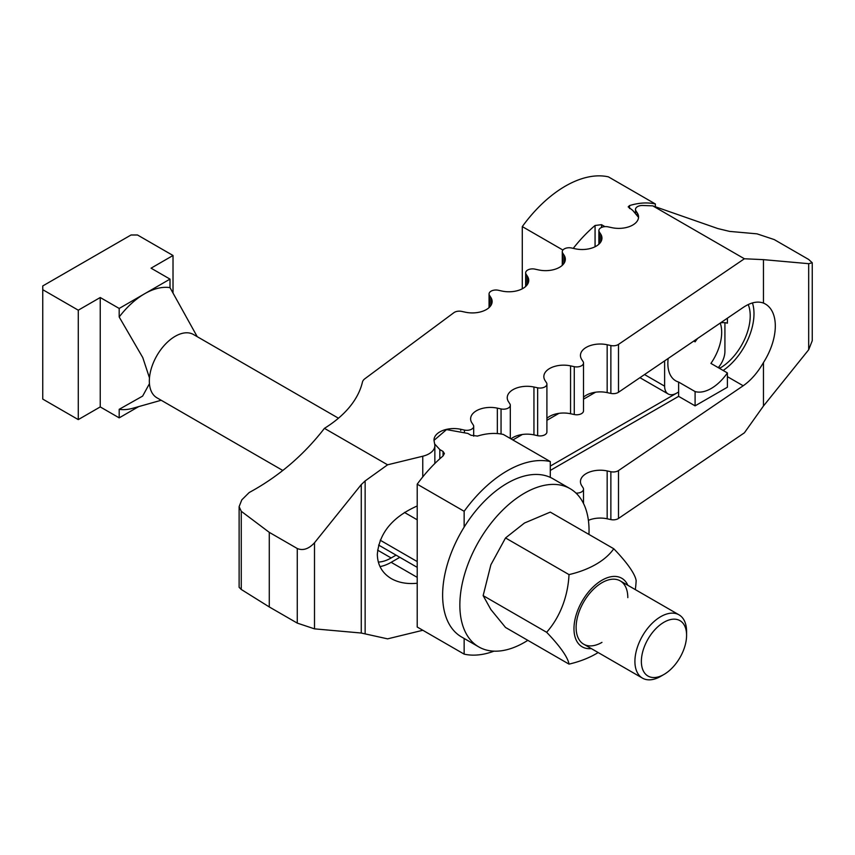 <?xml version="1.0" encoding="UTF-8"?>
<svg xmlns="http://www.w3.org/2000/svg" width="855" height="855" viewBox="0 0 855 855"><rect width="100%" height="100%" fill="white"/><g stroke="black" fill="none" stroke-linecap="round" stroke-linejoin="round"><path stroke-width="1.28" d="M719.536 368.377L720.07 368.067A42.632 24.613 120 0 0 750.22 315.858A42.632 24.613 120 0 0 748.221 304.54M583.516 397.201A19.793 11.425 180 0 1 607.168 392.605L610.876 393.407A6.851 3.954 0 0 0 618.496 392.263L743.198 307.447C750.84 302.371 757.594 300.917 763.462 303.087A47.966 27.691 -60 0 1 765.375 304.027A47.966 27.691 -60 0 1 775.303 325.99A47.966 27.691 -60 0 1 763.462 362.563C757.594 372.716 750.84 380.454 743.198 385.765L618.496 470.581A6.851 3.954 180 0 1 610.876 471.725L607.168 470.934A19.793 11.425 0 0 0 580.449 481.632A19.793 11.425 0 0 0 581.699 485.629L583.078 487.778A6.851 3.954 180 0 1 583.516 489.156A6.851 3.954 180 0 1 576.024 493.1M723.159 370.471A47.966 27.691 120 0 0 753.992 313.678A47.966 27.691 120 0 0 752.453 302.916M379.983 566.587A47.966 27.691 120 0 0 391.152 562.323L399.83 557.31M417.208 583.238C407.194 584.243 398.548 582.704 391.291 578.621C382.196 573.117 377.536 565.027 377.333 554.339C379.235 533.06 392.531 516.944 417.208 505.978M378.327 562.066A42.632 24.613 120 0 0 391.152 557.973L396.068 555.13M595.582 392.21L583.516 399.167M558.978 413.339L546.911 420.307M522.362 434.479L512.872 439.962M526.103 274.22A6.851 3.954 180 0 1 525.665 272.841A6.851 3.954 180 0 1 534.92 269.133L538.629 269.934A19.793 11.425 0 0 0 565.337 259.225A19.793 11.425 0 0 0 564.097 255.228L562.708 253.091A6.851 3.954 180 0 1 562.28 251.701A6.851 3.954 180 0 1 571.525 247.993L575.233 248.794A19.793 11.425 0 0 0 601.952 238.096A19.793 11.425 0 0 0 600.702 234.099L599.312 231.951A6.851 3.954 180 0 1 598.885 230.572A6.851 3.954 180 0 1 608.129 226.864L611.838 227.665A19.793 11.425 0 0 0 638.557 216.956A19.793 11.425 0 0 0 637.306 212.959L635.917 210.822A6.851 3.954 180 0 1 635.489 209.432A6.851 3.954 180 0 1 642.778 205.489L652.76 205.852L717.837 228.563L729.572 231.395L757.006 233.843L774.235 239.582L808.68 259.471L812.25 262.763L808.68 263.682L763.462 259.642L744.395 258.766L618.496 344.394A6.851 3.954 180 0 1 610.876 345.538L607.168 344.747A19.793 11.425 0 0 0 580.449 355.445A19.793 11.425 0 0 0 581.699 359.442L583.078 361.59A6.851 3.954 180 0 1 583.516 362.969A6.851 3.954 180 0 1 574.271 366.677L570.563 365.876A19.793 11.425 0 0 0 543.844 376.585A19.793 11.425 0 0 0 545.095 380.582L546.473 382.719A6.851 3.954 180 0 1 546.911 384.109A6.851 3.954 180 0 1 537.656 387.807L533.948 387.016A19.793 11.425 0 0 0 507.239 397.714A19.793 11.425 0 0 0 508.49 401.711L509.869 403.859A6.851 3.954 180 0 1 510.307 405.238A6.851 3.954 180 0 1 501.051 408.947L497.343 408.145A19.793 11.425 0 0 0 470.624 418.854A19.793 11.425 0 0 0 471.875 422.851L473.264 424.988A6.851 3.954 180 0 1 473.691 426.378A6.851 3.954 180 0 1 464.447 430.076L460.738 429.285A19.793 11.425 0 0 0 434.019 439.983A19.793 11.425 0 0 0 434.137 441.201L434.746 444.482A19.793 11.425 180 0 1 434.853 445.701A19.793 11.425 180 0 1 422.765 456.228L387.593 464.81L365.138 480.927L361.27 484.593L314.501 542.775C308.751 548.974 303.012 550.887 297.273 548.515L269.282 532.355L241.26 511.29L239.122 506.652L241.794 499.876L249.168 492.544C278.57 476.598 303.664 455.191 324.43 428.344A146.173 84.388 0 0 0 362.445 382.089A12.184 7.032 180 0 1 364.903 378.722L453.898 312.674A6.851 3.954 180 0 1 461.7 311.402L465.409 312.203A19.793 11.425 0 0 0 492.127 301.494A19.793 11.425 0 0 0 490.877 297.497L489.498 295.36A6.851 3.954 180 0 1 489.06 293.97A6.851 3.954 180 0 1 498.315 290.262L502.024 291.063A19.793 11.425 0 0 0 528.732 280.355A19.793 11.425 0 0 0 527.482 276.368L526.103 274.22L526.103 286.051M550.289 466.093L678.624 391.996L678.624 382.057A38.069 21.974 -60 0 1 675.739 380.828A38.069 21.974 -60 0 1 667.851 363.407A38.069 21.974 -60 0 1 668.172 358.469M546.911 418.341A19.793 11.425 180 0 1 570.563 413.745L574.271 414.536A6.851 3.954 0 0 0 583.516 410.838L583.516 362.969M511.001 438.882A19.793 11.425 180 0 1 533.948 434.874L537.656 435.676A6.851 3.954 0 0 0 546.911 431.967L546.911 384.109M550.289 470.442L678.624 396.357L678.624 391.996L676.679 393.118A17.057 9.843 -60 0 1 668.161 393.963A17.057 9.843 -60 0 1 664.624 386.161L664.624 360.885M239.122 506.652L239.122 587.31L241.26 589.458L269.282 606.954L297.273 623.113L314.501 628.853L361.27 633.031L387.593 638.856L422.765 630.285A19.793 11.425 0 0 0 422.83 630.263M763.462 303.087L763.462 259.642M588.4 520.342A19.793 11.425 0 0 1 607.168 518.793L610.876 519.594A6.851 3.954 0 0 0 618.496 518.451L744.395 432.812L763.462 406.007L808.68 349.759L812.25 340.718L812.25 262.763M763.462 406.007L763.462 362.563M744.395 258.766L652.76 205.852M324.43 428.344L387.593 464.81M269.282 606.954L269.282 532.355M434.65 443.948L439.823 449.58L443.05 451.451L444.386 453.524L443.05 455.961A106.586 61.539 120 0 0 417.208 484.187L464.147 511.29A106.586 61.539 -60 0 1 550.289 461.561L503.339 434.458A106.586 61.539 120 0 0 477.507 436.071L471.041 435.281L467.813 433.421L446.545 429.595L434.03 440.346M493.987 651.157A106.586 61.539 -60 0 1 464.147 654.128L417.208 627.025L417.208 484.187M464.147 654.128L464.147 638.471M464.147 527.108L464.147 511.29M550.289 477.379L550.289 461.561M693.758 341.07L695.094 341.84A38.069 21.974 -60 0 1 697.616 338.452M720.562 322.837A38.069 21.974 -60 0 1 727.391 323.19L727.391 318.188M720.231 323.072A38.069 21.974 -60 0 1 721.684 332.328A38.069 21.974 -60 0 1 710.922 363.407L727.391 372.919A38.069 21.974 -60 0 1 695.094 391.569L678.624 382.057M724.922 322.709L724.922 351.352A17.057 9.843 -60 0 1 718.264 367.639M695.094 391.569L695.094 405.858L727.391 387.219L727.391 372.919M695.094 405.858L678.624 396.357M695.094 341.84L695.094 340.162M638.546 217.362L632.753 210.394L628.19 206.878L629.526 205.585A106.586 61.539 -60 0 1 655.368 203.971L655.368 206.76M573.245 248.367A106.586 61.539 -60 0 1 595.069 225.474L601.535 224.683L604.923 226.639M655.368 203.971L608.429 176.867A106.586 61.539 120 0 0 522.287 226.596L562.911 250.045M522.287 226.596L522.287 288.798M588.956 534.439A91.357 52.743 120 0 0 589.042 530.495A91.357 52.743 120 0 0 570.125 488.675L552.896 478.725A91.357 52.743 120 0 0 482.498 503.2A91.357 52.743 120 0 0 442.623 595.144A91.357 52.743 120 0 0 461.54 636.964L478.768 646.904A91.357 52.743 120 0 0 527.824 640.331M570.125 488.675A91.357 52.743 120 0 0 499.726 513.15A91.357 52.743 120 0 0 459.851 605.084A91.357 52.743 120 0 0 478.768 646.904M601.963 642.383A36.541 21.097 -60 0 1 576.12 627.463A36.541 21.097 -60 0 1 601.963 582.704A36.541 21.097 -60 0 1 627.805 597.624M598.147 652.536A80.573 46.512 180 0 1 569.013 664.121L505.529 627.463L490.877 609.551L483.15 595.625L490.877 564.792L505.529 537.955L524.446 523.036L550.289 512.113L613.772 548.76A80.573 17.025 38.8 0 1 636.152 580.598A80.573 63.548 95.1 0 1 635.318 589.608M569.013 664.121A80.573 17.025 -141.2 0 0 546.634 632.283A80.573 63.548 -84.9 0 0 569.013 574.603A80.573 46.512 0 0 0 613.772 548.76M627.848 585.29A39.587 22.861 120 0 0 601.963 580.224A39.587 22.861 120 0 0 574.507 622.13A39.587 22.861 120 0 0 591.307 648.592M569.013 574.603L505.529 537.955M546.634 632.283L483.15 595.625M149.443 383.692L142.635 396.089L119.187 409.321L119.187 417.86L138.638 406.627M161.189 400.258L132.867 408.252A67 38.678 -60 0 1 119.187 409.321M282.823 470.485L156.903 397.789A36.541 21.097 -60 0 1 149.336 381.063A36.541 21.097 -60 0 1 165.293 344.287A36.541 21.097 -60 0 1 193.454 334.497L338.452 418.213M663.982 674.456L660.755 676.326A36.541 21.097 -60 0 1 642.479 678.133A36.541 21.097 -60 0 1 634.912 661.407A36.541 21.097 -60 0 1 650.858 624.631A36.541 21.097 -60 0 1 679.02 614.841A36.541 21.097 -60 0 1 686.586 631.567L686.586 635.297A31.977 18.457 120 0 0 663.982 622.237A31.977 18.457 120 0 0 641.368 661.407A31.977 18.457 120 0 0 663.982 674.456A31.977 18.457 120 0 0 686.586 635.297M197.216 336.667L170.006 287.643L170.006 279.115L151.057 268.181L173.02 255.495L137.495 234.986L131.039 234.986L42.75 285.955L42.75 399.093L78.275 419.602L78.275 310.194L42.75 289.685M78.275 310.194L100.238 297.519L119.187 308.452L119.187 316.991L142.753 357.55L149.475 377.867M170.006 279.115L119.187 308.452M119.187 417.86L100.238 406.916L78.275 419.602M173.02 255.495L173.02 292.399M100.238 297.519L100.238 406.916M119.187 316.991A67 38.678 -60 0 1 144.591 293.778A67 38.678 -60 0 1 170.006 287.643M718.617 367.223L720.07 368.067M727.391 376.649L743.198 385.765M391.152 562.323L417.208 577.36M377.589 550.139L391.152 557.973M527.482 284.352L527.482 276.368M489.498 307.191L489.498 295.36M490.877 305.491L490.877 297.497M422.765 476.919L422.765 456.228M365.138 633.683L365.138 480.927M460.738 430.535L460.738 429.285M464.447 431.786L464.447 430.076M497.343 433.571L497.343 408.145M501.051 434.009L501.051 408.947M533.948 434.874L533.948 387.016M537.656 435.676L537.656 387.807M570.563 413.745L570.563 365.876M574.271 414.536L574.271 366.677M607.168 392.605L607.168 344.747M610.876 393.407L610.876 345.538M618.496 392.263L618.496 344.394M564.097 263.222L564.097 255.228M562.708 264.922L562.708 253.091M600.702 242.083L600.702 234.099M599.312 243.793L599.312 231.951M637.306 214.21L637.306 212.959M635.917 212.671L635.917 210.822M618.496 518.451L618.496 470.581M808.68 349.759L808.68 263.682M361.27 633.031L361.27 484.593M314.501 628.853L314.501 542.775M297.273 623.113L297.273 548.515M241.26 589.458L241.26 511.29M610.876 519.594L610.876 471.725M607.168 518.793L607.168 470.934M417.208 561.575L380.219 540.21M417.208 519.797L404.415 512.412M443.05 455.961L443.05 451.451M439.823 458.793L439.823 449.58M644.531 374.554L664.624 386.161M629.526 205.585L629.526 208.524M601.535 224.683L601.535 227.441M595.069 225.474L595.069 246.753M525.665 272.841L525.665 286.468M489.06 293.97L489.06 307.608M434.853 445.701L434.853 463.496M473.691 426.378L473.691 436.189M510.307 405.238L510.307 438.476M562.28 251.701L562.28 265.339M598.885 230.572L598.885 244.199M635.489 209.432L635.489 212.286M583.516 489.156L583.516 503.488M378.594 545.052L417.208 567.346M668.161 393.963L639.935 377.675M642.479 678.133L583.698 644.189M679.02 614.841L620.238 580.898"/></g></svg>
